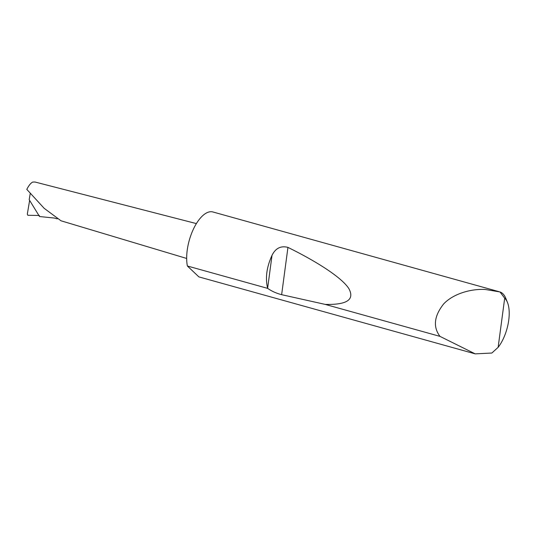 <?xml version="1.0" encoding="UTF-8"?>
<svg xmlns="http://www.w3.org/2000/svg" width="536" height="536" viewBox="0 0 536 536"><rect width="100%" height="100%" fill="white"/><g stroke="black" fill="none" stroke-linecap="round" stroke-linejoin="round"><path stroke-width="0.8" d="M39.389 215.479L27.838 215.284L27.316 214.119L29.634 200.397M504.691 298.21L498.138 347.328L491.86 353.03L475.204 353.867L439.976 336.374C432.847 326.853 434.093 316.019 443.714 303.872C454.012 293.011 472.672 288.549 485.629 289.527L500.008 291.959A33.728 15.155 -74.4 0 1 505.783 298.304L507.445 302.405A29.681 13.333 105.6 0 0 504.691 298.21L500.008 291.959M267.658 288.368L267.632 288.268C265.159 278.11 266.627 267.122 272.027 255.304C275.591 248.188 280.898 245.555 287.946 247.391C317.279 261.823 342.028 277.769 348.882 288.656C354.845 299.704 346.933 304.944 325.151 304.388L281.635 294.679C276.321 293.293 271.665 291.189 267.658 288.368L187.379 266.003A33.728 15.155 -74.4 0 1 191.493 233.616A33.728 15.155 -74.4 0 1 208.149 212.229A33.728 15.155 -74.4 0 1 212.899 211.968L499.009 291.671M439.976 336.374L325.151 304.388M186.675 258.459L61.03 220.799L44.207 208.357L26.8 189.389C28.777 185.503 30.746 183.064 32.709 182.073L35.021 182.019L196.39 223.592M57.245 218.889L54.444 218.058L39.537 216.537L29.199 199.694L30.197 193.65M475.204 353.867L198.89 276.891L187.379 266.003M498.138 347.328A29.681 13.333 105.6 0 0 507.445 302.405M267.632 288.268L272.027 255.304M281.635 294.679L287.946 247.391"/></g></svg>
